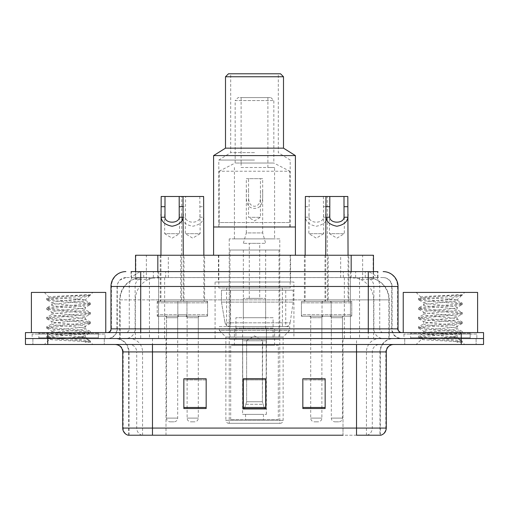 <?xml version="1.0" encoding="UTF-8"?>
<svg xmlns="http://www.w3.org/2000/svg" width="509" height="509" viewBox="0 0 509 509"><rect width="100%" height="100%" fill="white"/><g stroke="black" fill="none" stroke-linecap="round" stroke-linejoin="round"><path stroke-width="0.38" stroke-dasharray="2.54 1.91" d="M293.916 282.018L215.084 282.018L293.916 282.018L293.916 338.536L215.084 338.536L293.916 338.536M215.084 282.018L215.084 338.536M328.197 255.244L304.401 255.244L328.197 255.244L328.197 301.353L304.401 301.353L328.197 301.353M304.401 255.244L304.401 301.353M204.599 255.244L180.803 255.244L204.599 255.244L204.599 301.353L180.803 301.353L204.599 301.353M180.803 255.244L180.803 301.353M348.799 255.244L325.003 255.244L348.799 255.244L348.799 301.353L325.003 301.353L348.799 301.353M325.003 255.244L325.003 301.353M183.997 255.244L160.201 255.244L183.997 255.244L183.997 301.353L160.201 301.353L183.997 301.353M160.201 255.244L160.201 301.353M331.174 301.353L301.423 301.353L331.174 301.353L331.174 316.223L301.423 316.223L331.174 316.223M301.423 301.353L301.423 316.223M207.577 301.353L177.826 301.353L207.577 301.353L207.577 316.223L177.826 316.223L207.577 316.223M177.826 301.353L177.826 316.223M351.77 301.353L322.025 301.353L351.77 301.353L351.77 316.223L322.025 316.223L351.77 316.223M322.025 301.353L322.025 316.223M186.975 301.353L157.23 301.353L186.975 301.353L186.975 316.223L157.23 316.223L186.975 316.223M157.23 301.353L157.23 316.223M321.879 316.223L310.719 316.223L321.879 316.223L321.879 338.536L310.719 338.536L321.879 338.536M310.719 316.223L310.719 338.536M198.281 316.223L187.121 316.223L198.281 316.223L198.281 338.536L187.121 338.536L198.281 338.536M187.121 316.223L187.121 338.536M342.474 316.223L331.321 316.223L342.474 316.223L342.474 338.536L331.321 338.536L342.474 338.536M331.321 316.223L331.321 338.536M177.679 316.223L166.526 316.223L177.679 316.223L177.679 338.536L166.526 338.536L177.679 338.536M166.526 316.223L166.526 338.536M366.416 277.551L359.176 277.551L370.285 277.819C373.084 278.658 374.032 279.193 373.135 279.416L362.643 279.416L356.663 278.137L344.358 277.583L164.642 277.583L152.337 278.137L146.357 279.416L135.865 279.416L135.528 279.269L135.528 271.602L377.945 271.602L131.055 271.602L131.055 277.551L377.945 277.551L131.055 277.551M373.472 255.244L135.528 255.244M369.012 277.647A22.307 22.307 0 0 1 389.315 299.865L389.315 338.536L119.685 338.536L389.315 338.536M135.528 279.269C135.547 278.856 136.609 278.372 138.715 277.819L149.824 277.551L142.584 277.551M139.988 277.647A22.307 22.307 0 0 0 119.685 299.865L120.137 299.865L120.137 338.536M290.569 255.244L218.431 255.244L290.569 255.244L290.569 282.018L218.431 282.018L290.569 282.018M218.431 255.244L218.431 282.018M373.472 271.602L373.472 279.269L373.135 279.416L373.135 255.244M149.824 277.551L359.176 277.551M140.719 271.602L377.945 271.602L377.945 277.551M383.156 277.551L125.844 277.551L383.156 277.551A8.927 8.927 0 0 1 392.076 286.478L392.076 328.865L110.975 328.865M110.975 286.478L392.076 286.478L116.924 286.478L117.28 286.478L117.28 328.865L116.924 328.865A9.665 9.665 0 0 1 107.253 338.536L401.747 338.536L107.253 338.536M140.719 332.587L401.747 332.587L140.719 332.587M470.163 332.587L410.668 332.587L470.163 332.587L470.163 338.536L410.668 338.536L470.163 338.536L470.163 334.069L410.668 334.069L470.163 334.069M410.668 332.587L410.668 334.069M98.332 332.587L38.837 332.587L98.332 332.587L98.332 338.536L38.837 338.536L98.332 338.536L98.332 334.069L38.837 334.069L98.332 334.069M38.837 332.587L38.837 334.069M461.243 344.485L25.45 344.485L25.45 332.587L483.55 332.587L483.55 338.536L461.243 338.536L483.55 338.536L483.55 344.485L461.243 344.485L461.243 338.536L47.757 338.536L461.243 338.536L461.243 332.587M25.45 338.536L47.757 338.536L25.45 338.536M104.281 338.536L104.281 344.485L32.888 344.485L104.281 344.485L32.888 344.485L104.281 344.485L104.281 338.536L32.888 338.536L32.888 344.485L32.888 338.536L104.281 338.536M476.112 338.536L476.112 344.485L404.719 344.485L476.112 344.485L404.719 344.485L476.112 344.485L476.112 338.536L404.719 338.536L404.719 344.485L404.719 338.536L476.112 338.536M105.019 334.069L32.143 334.069L105.019 334.069L105.019 338.536L32.143 338.536L105.019 338.536M32.143 334.069L32.143 338.536M476.857 334.069L403.981 334.069L476.857 334.069L476.857 338.536L403.981 338.536L476.857 338.536M403.981 334.069L403.981 338.536M379.969 435.214L356.529 435.214L380.331 435.214L379.969 435.214L379.969 351.923L380.331 351.923A13.387 13.387 0 0 1 393.718 338.536L115.282 338.536L393.718 338.536M128.669 435.214L128.669 351.923L386.28 351.923M356.529 344.485L115.282 344.485L356.529 344.485M410.668 338.536L470.163 338.536L410.668 338.536M38.837 338.536L98.332 338.536L38.837 338.536M325.149 407.48L325.149 378.766L325.149 408.511L302.836 408.511L302.836 378.919L302.836 408.511L325.149 408.511L325.149 379.065L325.149 408.511L325.149 379.949L302.836 379.949L302.836 378.766L302.836 408.511L302.836 378.919L302.836 408.511L302.836 379.949L325.149 379.949L325.149 378.919L325.149 407.48L302.836 407.48L302.836 408.511L325.149 408.511L325.149 378.919L302.836 378.919L302.836 407.48M206.164 407.48L206.164 378.766L206.164 408.511L183.851 408.511L183.851 378.919L183.851 408.511L206.164 408.511L206.164 379.065L206.164 408.511L206.164 379.949L183.851 379.949L183.851 378.766L183.851 408.511L183.851 378.919L183.851 408.511L183.851 379.949L206.164 379.949L206.164 378.919L206.164 407.48L183.851 407.48L183.851 408.511L206.164 408.511L206.164 378.919L183.851 378.919L183.851 407.48M265.653 407.48L265.653 378.766L265.653 408.511L243.347 408.511L243.347 378.919L243.347 408.511L265.653 408.511L265.653 379.065L265.653 408.511L265.653 379.949L243.347 379.949L243.347 408.511L243.347 378.766L265.653 378.766L243.347 378.766L265.653 378.766L265.653 407.48L243.347 407.48M141.979 435.214A7.438 7.323 -90 0 1 136.705 428.075L136.705 351.923L166.004 351.923L166.004 435.214L342.996 435.214L342.996 428.075L123.172 428.075A7.438 7.323 -90 0 0 128.446 435.214L380.923 435.214M206.164 378.766L183.851 378.766L206.164 378.766M325.149 378.766L302.836 378.766L325.149 378.766M152.471 338.536L152.471 435.214L356.529 435.214L356.529 351.923L128.669 351.923C127.88 343.791 123.42 339.331 115.282 338.536M198.281 378.766L187.121 378.766L187.121 317.711L198.281 317.711L198.281 378.766M321.879 378.766L310.719 378.766L310.719 317.711L321.879 317.711L321.879 378.766M265.653 379.949L265.653 379.065L265.653 379.949L243.347 379.949L243.347 408.511L265.653 408.511L265.653 379.949M265.653 378.919L243.347 378.919M99.07 338.536L38.092 338.536L99.07 338.536A0.744 0.744 0 0 1 98.332 337.791L38.837 337.791L98.332 337.791L98.332 333.331A0.744 0.744 0 0 1 99.07 332.587L38.092 332.587L99.07 332.587M38.092 338.536A0.744 0.744 0 0 0 38.837 337.791L38.837 333.331A0.744 0.744 0 0 0 38.092 332.587M105.764 332.587L31.399 332.587L105.764 332.587M79.595 337.047C69.281 337.798 49.418 338.542 49.602 339.217C47.712 340.273 89.788 341.234 90.468 342.156L79.544 340.667L57.619 339.089L46.803 337.677L49.596 336.729L79.544 334.368L90.367 332.956L85.391 335.743L85.391 337.047L79.595 337.047C83.4 336.589 85.334 336.15 85.391 335.743C86.422 334.171 50.741 332.593 51.772 331.022C50.741 329.45 86.422 327.872 85.391 326.301C86.422 324.729 50.741 323.151 51.772 321.58C50.741 320.008 86.422 318.43 85.391 316.859C86.422 315.287 50.741 313.703 51.772 312.132C50.741 310.56 86.422 308.982 85.391 307.411L85.391 309.771L90.367 312.564L79.544 311.152L49.596 308.791L46.803 307.843L57.619 306.431L87.567 304.07L90.507 303.281L79.544 301.703L49.596 299.343L46.656 298.56L57.619 296.982L90.507 294.749L92.829 292.427L44.334 292.427L92.829 292.427M90.367 332.956L87.567 332.008L57.619 329.647L46.656 328.07L49.596 327.287L79.544 324.927L90.507 323.349L87.567 322.56L57.619 320.199L46.803 318.787L49.596 317.839L79.544 315.478L90.367 314.066L85.391 316.859L85.391 319.219C86.422 317.648 50.741 316.07 51.772 314.498C50.741 312.927 86.422 311.343 85.391 309.771C86.422 308.2 50.741 306.622 51.772 305.05L46.803 307.843M90.367 314.066L87.567 313.118L57.619 310.757L46.656 309.186L49.596 308.397L79.544 306.036L90.367 304.617L85.391 307.411C86.422 305.839 50.741 304.261 51.772 302.69L51.772 305.05C50.741 303.479 86.422 301.901 85.391 300.329L90.367 303.122M90.367 304.617L87.567 303.676L57.619 301.315L46.803 299.896L51.772 302.69C53.623 301.767 60.883 300.825 73.544 299.865L85.391 299.865L85.391 300.329L84.551 299.865C79.983 298.878 48.476 298.007 49.074 297.167L44.334 292.427M90.367 323.508L85.391 326.301L85.391 328.661C86.422 327.09 50.741 325.512 51.772 323.94C50.741 322.369 86.422 320.791 85.391 319.219L90.367 322.012L79.544 320.594L49.596 318.233L46.656 317.444L57.619 315.873L87.567 313.512L90.367 312.564M46.803 309.345L51.963 312.348L51.772 314.498L46.803 317.285M90.468 342.156L85.003 342.156C87.745 341.291 88.712 340.426 87.904 339.554L81.465 337.047C72.539 335.864 50.894 334.591 51.772 333.382C50.741 331.811 86.422 330.233 85.391 328.661L90.367 331.454L79.544 330.042L49.596 327.681L46.656 326.893L57.619 325.315L87.567 322.954L90.367 322.012M46.803 318.787L51.963 321.79L51.772 323.94L46.803 326.733M81.465 337.047L85.391 337.047L87.904 339.554M46.803 328.229L51.963 331.238L51.772 333.382L46.803 336.175L57.619 334.763L87.567 332.402L90.367 331.454M46.803 299.896L49.596 298.948L79.544 296.588L90.367 295.175L90.507 294.749L90.131 294.749L89.336 295.774L73.544 299.865M84.551 299.865L85.391 299.865L89.883 295.379M85.003 342.156L90.507 341.055L90.507 342.156L92.829 344.485L44.334 344.485L92.829 344.485M46.803 337.677L49.653 339.331L44.334 344.485M86.606 294.749C75.987 295.506 47.286 296.314 49.074 297.167L46.803 298.401M31.399 292.427L105.764 292.427M90.507 341.055L79.544 339.484L49.596 337.123L46.803 336.175M90.507 295.016L90.131 294.749M228.846 423.31L280.154 423.31L228.846 423.31A2.978 2.978 0 0 1 225.869 420.339L283.131 420.339L225.869 420.339L225.869 337.047L219.322 330.354L289.678 330.354L219.322 330.354L219.322 326.638L289.678 326.638L219.322 326.638M280.154 423.31A2.978 2.978 0 0 0 283.131 420.339L283.131 337.047L225.869 337.047L283.131 337.047L289.678 330.354L289.678 326.638M241.113 167.493L274.58 167.493L267.887 167.493L267.887 163.026L241.113 163.026L241.113 167.493L267.887 167.493M234.42 167.493L234.42 222.522L274.58 222.522L274.58 167.493M234.42 238.88L234.42 222.522L219.175 222.522L219.175 226.982L289.825 226.982L289.825 222.522L219.175 222.522L219.175 171.209L289.825 171.209L289.825 222.522L274.58 222.522L274.58 238.88L234.42 238.88L274.58 238.88M267.887 97.588L241.113 97.588L267.887 97.588L267.887 163.026L273.836 163.026L235.164 163.026L273.836 163.026L289.825 171.209M241.113 97.588L241.113 163.026L235.164 163.026L235.164 100.559L273.836 100.559L235.164 100.559L238.142 97.588L270.858 97.588L238.142 97.588M270.858 97.588L273.836 100.559L273.836 163.026M295.405 255.244L213.595 255.244L295.405 255.244M218.806 255.244L290.194 255.244L218.806 255.244L218.806 287.967L290.194 287.967L218.806 287.967M290.194 255.244L290.194 287.967M226.613 287.967L282.387 287.967L226.613 287.967L226.613 326.638L282.387 326.638L226.613 326.638M282.387 287.967L282.387 326.638M279.785 238.88L229.215 238.88L279.785 238.88L279.785 423.31L229.215 423.31L279.785 423.31M229.215 238.88L229.215 423.31M213.595 226.982L295.405 226.982L213.595 226.982M289.825 226.982L219.175 226.982M219.175 171.209L235.164 163.026M278.296 419.594L230.704 419.594L278.296 419.594L278.296 345.229L230.704 345.229L278.296 345.229M230.704 419.594L230.704 345.229M263.427 414.39L245.573 414.39L263.427 414.39L263.427 419.594L245.573 419.594L263.427 419.594M245.573 414.39L245.573 419.594M234.42 345.229L274.58 345.229L234.42 345.229L234.42 328.865L274.58 328.865L234.42 328.865M274.58 345.229L274.58 328.865M242.602 414.39L266.398 414.39L242.602 414.39L242.602 328.865L266.398 328.865L242.602 328.865M266.398 414.39L266.398 328.865M229.96 250.04L279.04 250.04L229.96 250.04L229.96 339.28L279.04 339.28L229.96 339.28M279.04 250.04L279.04 339.28M265.653 250.04L243.347 250.04L265.653 250.04L265.653 328.865L243.347 328.865L265.653 328.865M243.347 250.04L243.347 328.865M273.091 328.865L235.909 328.865L273.091 328.865L273.091 339.28L235.909 339.28L273.091 339.28M235.909 328.865L235.909 339.28M285.74 326.638L285.734 326.638A4.46 4.46 90 0 0 290.155 322.814L225.035 322.814C225.92 325.372 227.765 326.644 230.571 326.638L230.577 290.194L230.577 326.638C227.771 326.651 225.926 325.378 225.035 322.814L221.453 302.098L221.453 290.194L293.171 290.194L293.171 302.098L221.453 302.098L225.035 322.814L290.155 322.814C289.589 326.46 285.364 326.899 285.74 326.638L230.571 326.638L285.74 326.638L285.734 290.194L230.577 290.194L285.734 290.194M293.171 290.194L221.453 290.194L230.577 290.194L221.453 290.194L221.453 302.098L293.171 302.098L290.155 322.814M243.347 243.347L246.318 232.931L262.682 232.931L262.682 191.129L260.449 191.129L260.449 217.318L248.551 217.318L254.5 220.893L260.449 217.318L248.551 217.318L248.551 191.129C248.837 197.04 247.202 205.426 254.513 206.298C261.817 205.375 260.15 197.034 260.449 191.129L260.449 178.646L248.551 178.646L248.551 191.129L246.318 191.129L246.318 178.646L262.682 178.646L262.682 191.129C262.625 198.586 263.777 208.13 254.525 208.391C245.217 208.143 246.375 198.625 246.318 191.129L246.318 232.931L262.682 232.931L265.653 243.347L243.347 243.347L265.653 243.347M265.653 317.711L243.347 317.711L265.653 317.711L265.653 298.376L243.347 298.376L265.653 298.376M243.347 317.711L243.347 298.376M259.705 298.376L249.295 298.376L259.705 298.376L259.705 243.347L249.295 243.347L259.705 243.347M249.295 298.376L249.295 243.347M246.318 340.763L254.5 335.851L262.682 340.763L246.318 340.763L262.37 340.763L262.37 401.747L264.667 409.185L266.188 409.185L266.188 340.763L266.188 409.185L242.812 409.185L266.188 409.185L242.812 409.185L242.602 328.12L266.398 328.12L242.602 328.12M266.398 340.763L266.398 328.12M242.602 340.763L242.812 409.185L264.667 409.185L262.37 401.747L262.682 340.763M273.091 328.12L235.909 328.12L273.091 328.12L273.091 317.711L235.909 317.711L273.091 317.711M235.909 328.12L235.909 317.711M244.333 409.185L246.63 401.747L246.63 340.763L246.63 401.747L244.333 409.185M266.188 340.763L262.37 340.763L266.188 340.763M246.63 340.763L242.812 340.763L246.63 340.763M248.551 178.646L246.318 178.646M262.682 178.646L260.449 178.646M213.595 155.595L295.405 155.595M225.5 148.157L283.5 148.157M254.5 160.055L218.806 160.055L254.5 160.055M225.5 76.764L283.5 76.764M254.5 152.617L230.704 152.617L254.5 152.617M228.471 73.786L280.529 73.786M254.5 226.982L290.194 226.982L254.5 226.982M254.5 73.786L278.296 73.786L254.5 73.786M470.908 338.536L409.93 338.536L470.908 338.536A0.744 0.744 0 0 1 470.163 337.791L410.668 337.791L470.163 337.791L470.163 333.331A0.744 0.744 0 0 1 470.908 332.587L409.93 332.587L470.908 332.587M409.93 338.536A0.744 0.744 0 0 0 410.668 337.791L410.668 333.331A0.744 0.744 0 0 0 409.93 332.587M477.601 332.587L403.236 332.587L477.601 332.587M451.432 337.047C441.112 337.798 421.248 338.542 421.439 339.217C419.55 340.273 461.625 341.234 462.306 342.156L451.381 340.667L429.456 339.089L418.633 337.677L421.433 336.729L451.381 334.368L462.197 332.956L457.228 335.743L457.228 337.047L451.432 337.047C455.231 336.589 457.165 336.15 457.228 335.743C458.259 334.171 422.578 332.593 423.609 331.022C422.578 329.45 458.259 327.872 457.228 326.301C458.259 324.729 422.578 323.151 423.609 321.58C422.578 320.008 458.259 318.43 457.228 316.859C458.259 315.287 422.578 313.703 423.609 312.132C422.578 310.56 458.259 308.982 457.228 307.411L457.228 309.771L462.197 312.564L451.381 311.152L421.433 308.791L418.633 307.843L429.456 306.431L459.404 304.07L462.344 303.281L451.381 301.703L421.433 299.343L418.493 298.56L429.456 296.982L462.344 294.749L464.666 292.427L416.171 292.427L464.666 292.427M462.197 332.956L459.404 332.008L429.456 329.647L418.493 328.07L421.433 327.287L451.381 324.927L462.344 323.349L459.404 322.56L429.456 320.199L418.633 318.787L421.433 317.839L451.381 315.478L462.197 314.066L457.228 316.859L457.228 319.219C458.259 317.648 422.578 316.07 423.609 314.498C422.578 312.927 458.259 311.343 457.228 309.771C458.259 308.2 422.578 306.622 423.609 305.05L418.633 307.843M462.197 314.066L459.404 313.118L429.456 310.757L418.493 309.186L421.433 308.397L451.381 306.036L462.197 304.617L457.228 307.411C458.259 305.839 422.578 304.261 423.609 302.69L423.609 305.05C422.578 303.479 458.259 301.901 457.228 300.329L462.197 303.122M462.197 304.617L459.404 303.676L429.456 301.315L418.633 299.896L423.609 302.69C425.454 301.767 432.714 300.825 445.381 299.865L457.228 299.865L457.228 300.329L456.388 299.865C451.82 298.878 420.313 298.007 420.905 297.167L416.171 292.427M462.197 323.508L457.228 326.301L457.228 328.661C458.259 327.09 422.578 325.512 423.609 323.94C422.578 322.369 458.259 320.791 457.228 319.219L462.197 322.012L451.381 320.594L421.433 318.233L418.493 317.444L429.456 315.873L459.404 313.512L462.197 312.564M418.633 309.345L423.793 312.348L423.609 314.498L418.633 317.285M462.306 342.156L456.834 342.156C459.582 341.291 460.543 340.426 459.735 339.554L453.303 337.047C444.376 335.864 422.731 334.591 423.609 333.382C422.578 331.811 458.259 330.233 457.228 328.661L462.197 331.454L451.381 330.042L421.433 327.681L418.493 326.893L429.456 325.315L459.404 322.954L462.197 322.012M418.633 318.787L423.793 321.79L423.609 323.94L418.633 326.733M453.303 337.047L457.228 337.047L459.735 339.554M418.633 328.229L423.793 331.238L423.609 333.382L418.633 336.175L429.456 334.763L459.404 332.402L462.197 331.454M418.633 299.896L421.433 298.948L451.381 296.588L462.197 295.175L462.344 294.749L461.968 294.749L461.167 295.774L445.381 299.865M456.388 299.865L457.228 299.865L461.714 295.379M456.834 342.156L462.344 341.055L462.344 342.156L464.666 344.485L416.171 344.485L464.666 344.485M418.633 337.677L421.484 339.331L416.171 344.485M458.437 294.749C447.825 295.506 419.117 296.314 420.905 297.167L418.633 298.401M403.236 292.427L477.601 292.427M462.344 341.055L451.381 339.484L421.433 337.123L418.633 336.175M462.344 295.016L461.968 294.749M164.668 214.531L164.668 233.676L179.537 233.676L172.099 238.148L164.668 233.676L179.537 233.676L179.537 214.531M179.168 316.223L165.037 316.223L179.168 316.223A1.489 1.489 0 0 0 177.679 317.711L177.679 418.105A3.716 3.716 0 0 1 173.963 421.827L170.241 421.827L173.963 421.827M165.037 316.223A1.489 1.489 0 0 1 166.526 317.711L166.526 418.105A3.716 3.716 0 0 0 170.241 421.827M185.486 316.223L158.713 316.223L185.486 316.223A1.489 1.489 0 0 0 186.975 314.74L157.23 314.74L186.975 314.74L186.975 302.836A1.489 1.489 0 0 0 185.486 301.353L158.713 301.353L185.486 301.353M158.713 316.223A1.489 1.489 0 0 1 157.23 314.74L157.23 302.836A1.489 1.489 0 0 1 158.713 301.353M183.259 255.244L183.259 299.865A1.489 1.489 0 0 0 184.742 301.353L159.457 301.353L184.742 301.353M160.946 255.244L160.946 299.865A1.489 1.489 0 0 1 159.457 301.353M203.854 255.244L203.854 299.865L181.548 299.865L181.77 196.493L183.03 196.493L161.175 196.493M329.463 214.531L329.463 233.676L344.332 233.676L336.901 238.148L329.463 233.676L344.332 233.676L344.332 214.531M343.963 316.223L329.832 316.223L343.963 316.223A1.489 1.489 0 0 0 342.474 317.711L342.474 418.105A3.716 3.716 0 0 1 338.759 421.827L335.037 421.827L338.759 421.827M329.832 316.223A1.489 1.489 0 0 1 331.321 317.711L331.321 418.105A3.716 3.716 0 0 0 335.037 421.827M350.287 316.223L323.514 316.223L350.287 316.223A1.489 1.489 0 0 0 351.77 314.74L322.025 314.74L351.77 314.74L351.77 302.836A1.489 1.489 0 0 0 350.287 301.353L323.514 301.353L350.287 301.353M323.514 316.223A1.489 1.489 0 0 1 322.025 314.74L322.025 302.836A1.489 1.489 0 0 1 323.514 301.353M348.054 255.244L348.054 299.865A1.489 1.489 0 0 0 349.543 301.353L324.258 301.353L349.543 301.353M325.741 255.244L325.741 299.865A1.489 1.489 0 0 1 324.258 301.353M347.825 196.493L325.97 196.493L327.23 196.493L327.452 299.865A1.489 1.489 0 0 0 328.941 301.353L303.657 301.353L328.941 301.353M199.795 196.493L200.139 233.676L185.263 233.676L192.701 238.148L200.139 233.676L185.263 233.676L185.607 196.493L203.632 196.493M200.139 214.531L199.827 217.209C199.566 223.814 185.836 223.814 185.575 217.209L185.263 214.531M185.639 316.223A1.489 1.489 0 0 1 187.121 317.711L198.281 317.711A1.489 1.489 0 0 1 199.763 316.223L185.639 316.223L199.763 316.223M179.314 316.223L206.088 316.223L179.314 316.223A1.489 1.489 0 0 1 177.826 314.74L207.577 314.74L177.826 314.74L177.826 302.836A1.489 1.489 0 0 1 179.314 301.353L206.088 301.353L179.314 301.353M206.088 316.223A1.489 1.489 0 0 0 207.577 314.74L207.577 302.836A1.489 1.489 0 0 0 206.088 301.353M205.343 301.353A1.489 1.489 0 0 1 203.854 299.865L181.548 299.865A1.489 1.489 0 0 1 180.059 301.353L205.343 301.353L180.059 301.353M187.121 378.919L187.121 418.105A3.716 3.716 0 0 0 190.843 421.827L194.559 421.827L190.843 421.827M198.281 378.919L198.281 418.105A3.716 3.716 0 0 1 194.559 421.827M181.548 214.531L181.751 217.209C182.286 221.937 185.938 224.946 192.701 226.238C199.464 224.946 203.116 221.937 203.651 217.209L203.854 214.531M181.77 196.493L185.607 196.493M323.393 196.493L323.737 233.676L308.861 233.676L316.299 238.148L323.737 233.676L308.861 233.676L309.205 196.493L327.23 196.493M323.737 214.531L323.425 217.209C323.164 223.814 309.434 223.814 309.173 217.209L308.861 214.531M309.237 316.223A1.489 1.489 0 0 1 310.719 317.711L321.879 317.711A1.489 1.489 0 0 1 323.361 316.223L309.237 316.223L323.361 316.223M302.912 316.223L329.686 316.223L302.912 316.223A1.489 1.489 0 0 1 301.423 314.74L331.174 314.74L301.423 314.74L301.423 302.836A1.489 1.489 0 0 1 302.912 301.353L329.686 301.353L302.912 301.353M329.686 316.223A1.489 1.489 0 0 0 331.174 314.74L331.174 302.836A1.489 1.489 0 0 0 329.686 301.353M305.146 255.244L305.146 299.865A1.489 1.489 0 0 1 303.657 301.353M310.719 378.919L310.719 418.105A3.716 3.716 0 0 0 314.441 421.827L318.157 421.827L314.441 421.827M321.879 378.919L321.879 418.105A3.716 3.716 0 0 1 318.157 421.827M305.146 214.531L305.349 217.209C305.884 221.937 309.536 224.946 316.299 226.238C323.062 224.946 326.714 221.937 327.249 217.209L327.452 214.531M305.368 196.493L309.205 196.493M135.865 279.416L135.865 255.244M138.715 277.819A22.307 21.97 -90 0 0 120.137 299.865L389.315 299.865L359.564 299.865L359.564 338.536M388.863 338.536L388.863 299.865A22.307 21.97 90 0 0 370.285 277.819M149.436 277.551L149.436 299.865L119.685 299.865L119.685 338.536M344.358 277.583L344.358 338.536M356.663 278.137A22.307 21.97 90 0 1 373.651 299.865L373.651 338.536M164.642 277.583L164.642 338.536M152.337 278.137A22.307 21.97 -90 0 0 135.349 299.865L135.349 338.536M359.564 277.551L359.564 299.865L149.436 299.865L149.436 338.536M157.835 277.602L157.835 271.602M146.357 279.416L146.357 255.244M168.326 277.602L168.326 255.244M340.674 277.602L340.674 255.244M362.643 279.416L362.643 255.244M351.165 277.602L351.165 271.602M153.362 277.551L153.362 271.602M125.844 277.551L119.386 280.319L117.064 284.875L116.924 328.865L368.281 328.865L368.281 277.551M158.553 271.602L158.553 328.865L117.28 328.865A9.665 9.518 90 0 1 107.762 338.536M368.281 338.536L368.281 328.865L392.076 328.865C392.649 334.737 395.875 337.963 401.747 338.536M350.446 271.602L350.446 286.478L398.025 286.478M398.025 328.865L397.574 328.865L397.574 286.478A14.876 14.646 90 0 0 382.927 271.602M47.757 332.587L47.757 344.485M143.907 271.602A14.876 14.646 -90 0 0 129.254 286.478L129.254 328.865A3.716 3.665 90 0 1 125.596 332.587M126.073 271.602A14.876 14.646 -90 0 0 111.426 286.478L111.426 328.865A3.716 3.665 90 0 1 107.762 332.587M365.093 271.602A14.876 14.646 90 0 1 379.746 286.478L379.746 328.865L350.446 328.865L350.446 332.587M401.238 332.587A3.716 3.665 -90 0 1 397.574 328.865L379.746 328.865A3.716 3.665 -90 0 0 383.404 332.587M126.073 277.551A8.927 8.787 -90 0 0 117.28 286.478L350.446 286.478L350.446 328.865L158.553 328.865L158.553 332.587M158.553 277.551L158.553 338.536M143.907 277.551A8.927 8.787 -90 0 0 135.114 286.478L135.114 328.865A9.665 9.518 90 0 1 125.596 338.536M140.719 277.551L140.719 338.536M382.927 277.551A8.927 8.787 90 0 1 391.72 286.478L391.72 328.865A9.665 9.518 -90 0 0 401.238 338.536M365.093 277.551A8.927 8.787 90 0 1 373.886 286.478L373.886 328.865A9.665 9.518 -90 0 0 383.404 338.536M350.446 277.551L350.446 338.536M131.392 277.551L131.392 271.602M143.723 277.551L143.723 271.602M165.692 277.551L165.692 271.602M343.308 277.551L343.308 271.602M365.277 277.551L365.277 271.602M377.608 277.551L377.608 271.602M355.638 277.551L355.638 271.602M367.021 435.214A7.438 7.323 90 0 0 372.295 428.075L342.996 428.075L342.996 351.923L379.969 351.923A13.387 13.183 -90 0 1 393.152 338.536M122.72 351.923L123.172 351.923L123.172 428.075L122.72 428.075M380.554 435.214A7.438 7.323 90 0 0 385.828 428.075L372.295 428.075L372.295 351.923A7.438 7.323 -90 0 1 379.619 344.485M386.28 428.075L385.828 428.075L385.828 351.923A7.438 7.323 -90 0 1 393.152 344.485M115.848 344.485A7.438 7.323 90 0 1 123.172 351.923L136.705 351.923A7.438 7.323 90 0 0 129.381 344.485M166.004 435.214L166.004 344.485M342.996 435.214L342.996 344.485M366.435 435.214L366.435 351.923A13.387 13.183 -90 0 1 379.619 338.536M380.331 435.214L380.331 351.923L356.529 351.923L356.529 338.536M129.031 435.214L129.031 351.923A13.387 13.183 90 0 0 115.848 338.536M142.565 435.214L142.565 351.923A13.387 13.183 90 0 0 129.381 338.536M166.004 338.536L166.004 351.923L342.996 351.923L342.996 338.536M98.332 333.331L38.837 333.331L98.332 333.331M246.165 404.292L262.835 404.292L246.165 404.292M246.63 401.747L262.37 401.747L246.63 401.747M470.163 333.331L410.668 333.331L470.163 333.331M177.679 317.711L166.526 317.711L177.679 317.711M157.23 302.836L186.975 302.836L157.23 302.836M160.946 299.865L183.259 299.865L160.946 299.865M177.679 418.105L166.526 418.105L177.679 418.105M342.474 317.711L331.321 317.711L342.474 317.711M322.025 302.836L351.77 302.836L322.025 302.836M325.741 299.865L348.054 299.865L325.741 299.865M342.474 418.105L331.321 418.105L342.474 418.105M207.577 302.836L177.826 302.836L207.577 302.836M187.121 418.105L198.281 418.105L187.121 418.105M181.751 217.209L185.575 217.209M199.827 217.209L203.651 217.209M199.795 206.692L203.632 206.692M181.77 206.692L185.607 206.692M331.174 302.836L301.423 302.836L331.174 302.836M327.452 299.865L305.146 299.865L327.452 299.865M310.719 418.105L321.879 418.105L310.719 418.105M305.349 217.209L309.173 217.209M323.425 217.209L327.249 217.209M323.393 206.692L327.23 206.692M305.368 206.692L309.205 206.692M46.656 336.334L46.656 337.518M90.507 331.614L90.507 332.797M46.656 326.893L46.656 328.07M90.507 322.172L90.507 323.349M46.656 317.444L46.656 318.628M90.507 312.723L90.507 313.907M46.656 308.002L46.656 309.186M90.507 303.281L90.507 304.458M46.656 298.56L46.656 299.737M90.367 295.175L89.336 295.774M87.293 339.109L90.367 340.896M218.806 226.982L218.806 160.055L230.704 152.617L230.704 73.786M290.194 226.982L290.194 160.055L278.296 152.617L278.296 73.786M418.493 336.334L418.493 337.518M462.344 331.614L462.344 332.797M418.493 326.893L418.493 328.07M462.344 322.172L462.344 323.349M418.493 317.444L418.493 318.628M462.344 312.723L462.344 313.907M418.493 308.002L418.493 309.186M462.344 303.281L462.344 304.458M418.493 298.56L418.493 299.737M462.197 295.175L461.167 295.774M459.124 339.109L462.197 340.896"/><path stroke-width="0.76" d="M131.055 271.602L140.719 271.602L131.055 271.602L135.528 271.602L135.528 255.244L373.472 255.244L373.472 271.602M125.844 271.602A14.876 14.876 0 0 0 110.975 286.478L110.975 328.865A3.716 3.716 0 0 1 107.253 332.587M383.156 271.602A14.876 14.876 0 0 1 398.025 286.478L140.719 286.478L140.719 271.602L377.945 271.602M398.025 286.478L398.025 328.865C398.248 331.124 399.489 332.364 401.747 332.587M47.757 332.587L25.45 332.587L25.45 338.536L47.757 338.536L25.45 338.536L25.45 344.485L47.757 344.485L47.757 338.536L461.243 338.536L47.757 338.536L47.757 332.587L461.243 332.587L461.243 338.536L483.55 338.536L461.243 338.536L461.243 344.485L47.757 344.485M461.243 344.485L483.55 344.485L483.55 332.587L461.243 332.587M166.004 435.214L128.446 435.214M386.28 428.075C386.07 431.638 384.289 434.018 380.923 435.214L356.529 435.214L356.529 428.075L386.28 428.075L386.28 351.923A7.438 7.438 0 0 1 393.718 344.485M128.077 435.214A7.438 7.438 0 0 1 122.72 428.075L122.72 351.923C122.281 347.405 119.8 344.924 115.282 344.485M325.149 408.511L325.149 378.766L302.836 378.766L302.836 408.511L325.149 408.511M206.164 408.511L206.164 378.766L183.851 378.766L183.851 408.511L206.164 408.511M265.653 408.511L265.653 378.766L243.347 378.766L243.347 408.511L265.653 408.511M342.996 435.214L152.471 435.214L152.471 428.075L356.529 428.075L356.529 351.923L122.72 351.923M187.121 378.919L198.281 378.919M310.719 378.919L321.879 378.919M265.653 378.919L243.347 378.919M105.764 332.587L105.764 292.427L31.399 292.427L31.399 332.587M295.405 255.244L295.405 155.595L213.595 155.595L213.595 226.982L295.405 226.982L213.595 226.982L213.595 255.244M295.405 155.595L283.5 148.157L225.5 148.157L213.595 155.595M283.5 148.157L283.5 76.764L225.5 76.764L225.5 148.157M283.5 76.764L280.529 73.786L228.471 73.786L225.5 76.764M477.601 332.587L477.601 292.427L403.236 292.427L403.236 332.587M165.005 196.493L164.973 217.209C165.234 223.814 178.971 223.814 179.225 217.209L179.193 196.493L161.175 196.493L160.946 255.244M179.193 196.493L183.03 196.493L183.259 255.244M183.259 214.531L183.049 217.209C182.515 221.937 178.863 224.946 172.099 226.238C165.342 224.946 161.69 221.937 161.149 217.209L160.946 214.531M329.807 196.493L329.775 217.209C330.029 223.814 343.766 223.814 344.027 217.209L343.995 196.493L325.97 196.493L325.741 255.244M343.995 196.493L347.825 196.493L348.054 255.244M348.054 214.531L347.851 217.209C347.31 221.937 343.658 224.946 336.901 226.238C330.137 224.946 326.485 221.937 325.951 217.209L325.741 214.531M183.03 196.493L203.632 196.493L203.854 255.244M325.97 196.493L305.368 196.493L305.146 255.244M157.835 271.602L157.835 255.244M351.165 271.602L351.165 255.244M140.719 332.587L140.719 286.478L110.975 286.478M110.975 328.865L398.025 328.865M368.281 271.602L368.281 332.587M356.529 344.485L356.529 351.923L386.28 351.923M122.72 428.075L152.471 428.075L152.471 344.485M265.653 407.48L243.347 407.48M206.164 407.48L183.851 407.48M325.149 407.48L302.836 407.48M183.049 217.209L179.225 217.209M164.973 217.209L161.149 217.209M165.005 206.692L161.175 206.692M183.03 206.692L179.193 206.692M347.851 217.209L344.027 217.209M329.775 217.209L325.951 217.209M329.807 206.692L325.97 206.692M347.825 206.692L343.995 206.692"/></g></svg>
